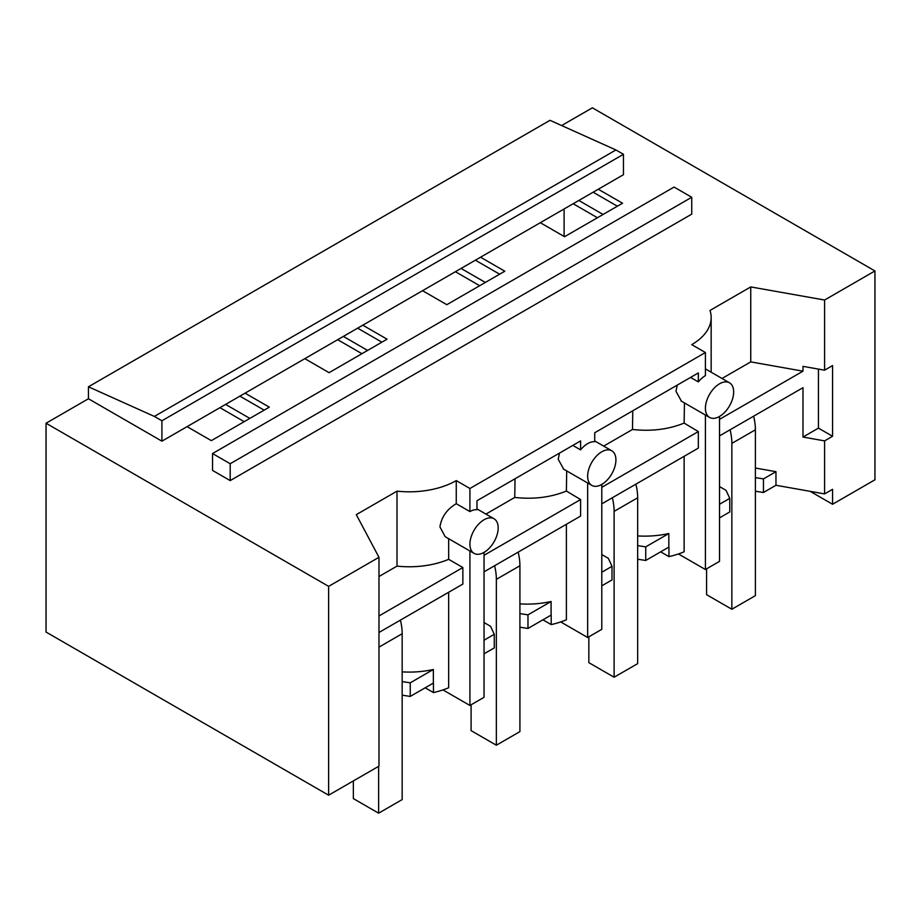 <?xml version="1.0" encoding="UTF-8"?>
<svg xmlns="http://www.w3.org/2000/svg" width="921" height="921" viewBox="0 0 921 921"><rect width="100%" height="100%" fill="white"/><g stroke="black" fill="none" stroke-linecap="round" stroke-linejoin="round"><path stroke-width="1.38" d="M561.637 125.555L592.376 107.815L874.95 270.958L874.95 479.783L832.561 504.259L832.561 489.304L824.594 493.898L775.966 485.275L775.966 471.679L755.393 468.029M874.95 270.958L824.594 300.027L824.594 370.184L832.561 365.579L832.561 436.278L824.594 440.883L824.594 493.898M564.113 208.963L564.113 236.455M540.305 222.709L564.55 236.709L622.538 203.23L598.282 189.231L161.912 441.171L161.912 420.782L154.371 416.43L88.439 386.785L88.439 398.758L46.05 423.223L46.05 632.059L328.624 795.203L378.98 766.134L378.98 557.297L328.624 586.366L328.624 795.203M593.124 192.213L617.381 206.212M578.825 200.467L603.082 214.466M573.161 203.737L597.418 217.736M598.282 189.231L623.459 174.702L623.459 154.302L615.919 149.962L549.987 120.317L88.439 386.785M212.532 453.546L212.532 470.401L230.192 480.601L691.74 214.133L691.74 197.267L674.08 187.067L212.532 453.546L230.192 463.735L691.74 197.267M824.594 440.883L802.985 437.049L802.985 387.695L719.531 435.875M824.594 370.184L802.985 366.351L802.985 371.163L719.531 419.343M442.966 689.91L469.917 705.474L484.043 697.312L484.043 552.381A19.986 11.536 120 0 0 498.18 527.917A19.986 11.536 120 0 0 494.036 518.765A19.986 11.536 120 0 0 484.043 519.755A19.986 11.536 120 0 0 469.917 544.23A19.986 11.536 120 0 0 474.062 553.371L445.177 536.701L439.939 526.916C441.504 516.946 446.95 509.209 456.263 503.706L456.263 480.601L469.917 488.487L705.405 352.524L691.74 344.638A66.6 38.452 0 0 0 711.162 317.503A66.6 38.452 0 0 0 710.022 310.435L750.742 286.926L824.594 300.027M750.742 286.926L750.742 361.895L802.985 371.163M678.455 553.958L705.405 569.512L719.531 561.361L719.531 416.43A19.986 11.536 120 0 0 733.657 391.955A19.986 11.536 120 0 0 729.524 382.814A19.986 11.536 120 0 0 719.531 383.804A19.986 11.536 120 0 0 705.405 408.268A19.986 11.536 120 0 0 709.538 417.42A19.986 11.536 120 0 0 719.531 416.43M755.393 491.238L763.463 492.493L775.966 485.275M719.531 486.587L726.047 490.34L729.766 498.353L729.766 511.949L719.531 517.855M832.561 504.259L810.204 491.354M722.018 378.473L750.742 361.895M802.985 437.049L818.435 428.127L832.561 436.278M818.435 369.091L818.435 428.127M763.463 492.493L763.463 478.897L775.966 471.679M755.393 477.642L763.463 478.897M729.766 498.353L719.531 504.259M677.28 385.093L675.945 391.264L681.448 401.199M705.405 352.524L705.405 375.641A19.986 11.536 120 0 0 698.337 381.904L690.566 377.426M705.405 569.512L705.405 415.026M230.192 480.601L230.192 463.735M623.459 154.302L161.912 420.782M615.919 149.962L154.371 416.43M219.935 407.669L244.192 421.668M337.673 339.688L361.93 353.699M455.423 271.718L479.668 285.717M560.705 621.928L587.656 637.493L601.793 629.331L601.793 484.411A19.986 11.536 120 0 0 615.919 459.936A19.986 11.536 120 0 0 611.786 450.783A19.986 11.536 120 0 0 601.793 451.774A19.986 11.536 120 0 0 587.656 476.249A19.986 11.536 120 0 0 591.8 485.402A19.986 11.536 120 0 0 601.793 484.411M480.543 257.212L504.8 271.211L446.812 304.69L422.555 290.691M362.805 325.182L387.062 339.193L329.073 372.671L304.816 358.66M245.067 393.163L269.312 407.163L211.335 440.641L187.078 426.642M88.439 398.758L161.912 441.171M46.05 423.223L328.624 586.366M456.263 480.601A66.6 38.452 180 0 1 397.009 491.158L356.289 514.655L378.98 557.297M448.654 592.261L448.654 687.757A66.6 38.452 180 0 1 433.446 692.569L433.446 683.06A66.6 38.452 180 0 1 433.354 683.083L410.236 696.426L410.236 682.829L433.354 669.486A66.6 38.452 180 0 1 402.166 671.87M402.166 695.171L410.236 696.426M397.009 491.158L397.009 566.116L378.98 576.523M397.009 566.116A66.6 38.452 0 0 0 448.654 559.323L448.654 538.704M378.98 615.953L462.86 567.532L448.654 559.323M462.86 567.532L462.86 584.064L378.98 632.485M469.917 705.474L469.917 550.988M239.897 396.145L264.154 410.144M433.446 692.569L425.18 687.791M433.354 669.486L433.354 683.083M402.166 681.575L410.236 682.829M474.062 553.371A19.986 11.536 120 0 0 484.043 552.381M225.599 404.4L249.856 418.399M698.337 381.904L698.337 372.936L594.724 432.755L594.724 441.723A19.986 11.536 -60 0 0 587.656 443.623A19.986 11.536 -60 0 0 580.598 449.885L580.598 440.917L476.986 500.736L476.986 509.704A19.986 11.536 120 0 0 469.917 511.592L469.917 488.487M456.263 503.706L469.917 511.592M603.669 446.109L632.485 429.474C651.331 431.546 668.542 429.416 684.13 423.084L684.441 402.926M684.13 423.084L698.337 431.569L698.337 448.113L601.793 503.845M684.13 456.309L684.13 551.794A66.6 38.452 180 0 1 668.934 556.618L660.656 551.84M587.656 637.493L587.656 483.007M632.485 429.474L632.773 410.789M698.337 431.569L601.793 487.313M668.934 556.618L668.934 547.097A66.6 38.452 180 0 1 668.83 547.12L668.83 533.524A66.6 38.452 180 0 1 637.654 535.918M637.654 559.22L645.725 560.463L668.83 547.12M601.793 554.557L608.309 558.322L612.016 566.323L612.016 579.919L601.793 585.825M559.531 453.074L558.207 459.245L563.71 469.18M645.725 560.463L645.725 546.867L668.83 533.524M637.654 545.623L645.725 546.867M580.598 449.885L572.827 445.396M475.386 260.194L499.631 274.193M461.087 268.448L485.344 282.448M612.016 566.323L601.793 572.24M485.931 514.079L514.747 497.444C533.581 499.516 550.804 497.386 566.392 491.054L566.703 470.907M566.392 491.054L580.598 499.55L580.598 516.082L484.043 571.826M566.392 524.291L566.392 619.775A66.6 38.452 180 0 1 551.195 624.599L542.918 619.821M514.747 497.444L515.035 478.77M580.598 499.55L484.043 555.282M551.195 624.599L551.195 615.078A66.6 38.452 180 0 1 551.092 615.101L551.092 601.505A66.6 38.452 180 0 1 519.916 603.888M519.916 627.201L527.975 628.444L551.092 615.101M484.043 622.538L490.559 626.303L494.278 634.304L494.278 647.9L484.043 653.806M527.975 628.444L527.975 614.848L551.092 601.505M519.916 613.605L527.975 614.848M357.636 328.164L381.893 342.175M343.349 336.418L367.594 350.429M494.278 634.304L484.043 640.21M731.85 443.392L755.393 429.796L755.393 595.657L731.85 609.253L731.85 443.392A49.055 28.321 -120 0 0 730.088 429.773M755.393 429.796A49.055 28.321 -120 0 0 753.631 416.177M706.58 568.833L706.58 594.667L731.85 609.253M614.111 511.362L637.654 497.777L637.654 663.638L614.111 677.234L614.111 511.362A49.055 28.321 -120 0 0 612.35 497.754M637.654 497.777A49.055 28.321 -120 0 0 635.893 484.158M588.841 636.814L588.841 662.648L614.111 677.234M496.361 579.344L519.916 565.747L519.916 731.619L496.361 745.216L496.361 579.344A49.055 28.321 -120 0 0 494.6 565.736M519.916 565.747A49.055 28.321 -120 0 0 518.155 552.14M471.092 704.795L471.092 730.629L496.361 745.216M378.98 647.118L402.166 633.729L402.166 799.589L378.623 813.185L378.623 766.341M402.166 633.729A49.055 28.321 -120 0 0 400.416 620.109M353.353 780.927L353.353 798.599L378.623 813.185M711.162 372.211L711.162 317.503M681.01 400.946L709.538 417.42M705.405 368.884L729.524 382.814M476.986 508.922L494.036 518.765M563.272 468.927L591.8 485.402M594.724 440.94L611.786 450.783"/></g></svg>
